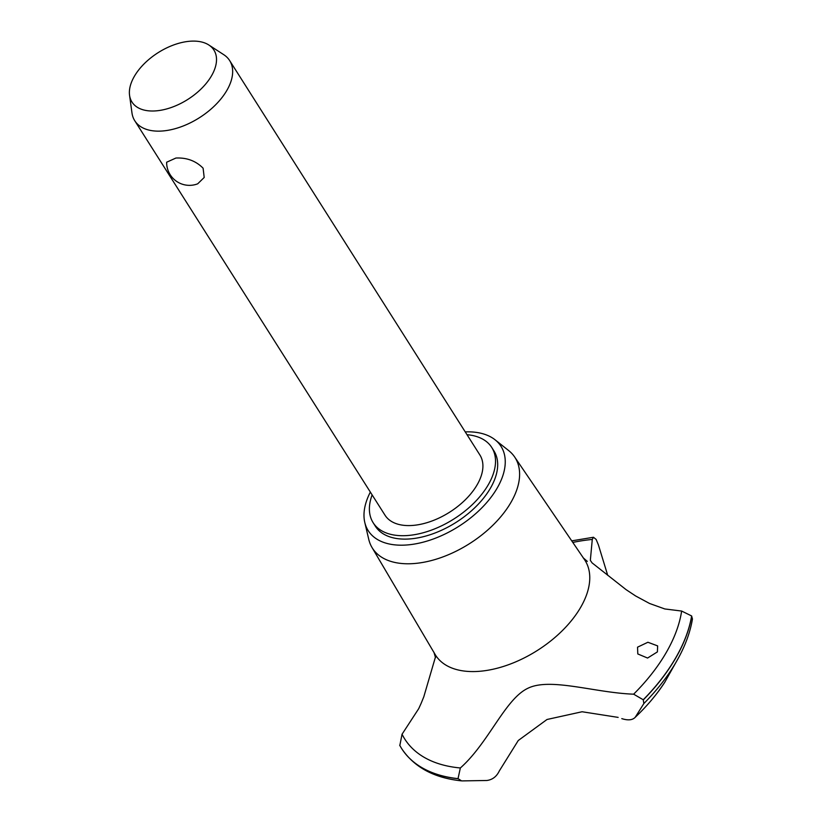 <?xml version="1.0" encoding="UTF-8"?>
<svg xmlns="http://www.w3.org/2000/svg" width="822" height="822" viewBox="0 0 822 822"><rect width="100%" height="100%" fill="white"/><g stroke="black" fill="none" stroke-linecap="round" stroke-linejoin="round"><path stroke-width="1.23" d="M372.13 494.895A70.23 40.083 -32.4 0 0 373.157 522.73L375.315 526.142A70.23 40.083 -32.4 0 0 405.4 539.119A70.23 40.083 -32.4 0 0 476.123 506.424A70.23 40.083 -32.4 0 0 493.919 450.888L491.762 447.487A70.23 40.083 -32.4 0 0 467.019 434.704M373.157 522.73A70.23 40.083 -32.4 0 0 403.242 535.708A70.23 40.083 -32.4 0 0 473.965 503.013A70.23 40.083 -32.4 0 0 491.762 447.487M208.829 44.994L223.769 54.694A56.184 32.068 147.6 0 1 229.657 60.571L479.904 455.008A56.184 32.068 147.6 0 1 465.663 499.437A56.184 32.068 147.6 0 1 409.089 525.587A56.184 32.068 147.6 0 1 385.015 515.209L134.777 120.762A56.184 32.068 147.6 0 1 131.972 112.933L129.557 95.29A48.519 27.691 -32.4 0 0 152.769 111.011A48.519 27.691 -32.4 0 0 205.572 84.163A48.519 27.691 -32.4 0 0 208.829 44.994A48.519 27.691 -32.4 0 0 193.129 41.1A48.519 27.691 -32.4 0 0 148.69 59.616A48.519 27.691 -32.4 0 0 129.557 95.29M166.65 162.222L175.908 158.04C186.81 157.516 195.883 160.906 203.106 168.202L204.195 177.48L197.691 183.82A22.821 22.821 0 0 1 166.65 162.222M229.657 60.571A56.184 32.068 147.6 0 1 215.415 104.99A56.184 32.068 147.6 0 1 158.841 131.15A56.184 32.068 147.6 0 1 134.777 120.762M370.352 492.08A78.655 44.891 -32.4 0 0 364.793 522.463A78.655 44.891 -32.4 0 0 401.896 545.192A78.655 44.891 -32.4 0 0 486.09 503.29A78.655 44.891 -32.4 0 0 495.08 439.801A78.655 44.891 -32.4 0 0 467.338 431.838A78.655 44.891 -32.4 0 0 465.231 431.889M364.793 522.463L368.759 539.366A84.471 48.21 -32.4 0 0 371.955 547.401A84.471 48.21 -32.4 0 0 408.606 563.779A84.471 48.21 -32.4 0 0 494.197 523.922A84.471 48.21 -32.4 0 0 514.593 456.909A84.471 48.21 -32.4 0 0 508.684 450.59L495.08 439.801M371.955 547.401L435.105 654.425A88.488 50.502 -32.4 0 0 473.493 671.574A88.488 50.502 -32.4 0 0 580.733 607.232A88.488 50.502 -32.4 0 0 584.514 559.638L514.593 456.909M657.405 651.897L647.572 658.042L637.8 653.952L637.543 647.171L647.9 642.259L657.641 645.897L657.405 651.897M621.792 718.623C628.008 720.596 632.478 720.164 635.19 717.329L643.852 703.55L643.246 699.769L633.628 694.179A159.427 90.985 -32.4 0 0 666.231 652.545A159.427 90.985 -32.4 0 0 681.633 611.044L664.823 608.958L649.575 603.482L635.663 595.991L626.179 589.703L592.056 562.865L590.34 560.337L592.282 539.438L593.474 537.259L596.135 539.427L598.416 544.924L607.715 575.328M460.084 768.21C488.628 743.098 504.903 699.265 527.765 688.333C550.093 677.174 594.892 692.843 633.916 694.189M435.455 657.004L423.792 696.83L421.09 703.457L418.696 708.698L402.05 734.231A159.427 90.985 -32.4 0 0 460.351 767.964L458.029 778.639L461.563 780.869C434.406 778.044 414.535 767.44 401.968 749.058A167.143 95.393 -32.4 0 0 458.09 778.732M402.05 734.231L399.831 745.492A167.143 95.393 -32.4 0 0 401.259 747.928A167.143 95.393 -32.4 0 0 401.578 748.441A167.143 95.393 -32.4 0 0 458.029 778.639M618.144 717.39L582.099 711.749L547.02 719.486L518.261 740.509L499.375 770.841M664.597 682.548L678.623 657.631A164.811 94.057 -32.4 0 0 678.633 657.621C685.723 644.489 690.326 631.625 692.443 619.017L691.631 615.955L681.633 611.044M499.416 770.738C496.714 776.502 492.522 779.749 486.85 780.489L462.18 780.9M592.282 539.438A159.427 90.985 -32.4 0 0 572.811 542.428M643.852 703.55A164.811 94.057 -32.4 0 0 676.352 661.7A164.811 94.057 -32.4 0 0 678.623 657.631M635.19 717.329A144.508 82.477 -32.4 0 0 665.049 681.839M643.307 699.871A167.143 95.393 -32.4 0 0 675.807 657.898A167.143 95.393 -32.4 0 0 691.692 616.058M643.246 699.769A167.143 95.393 -32.4 0 0 675.746 657.795A167.143 95.393 -32.4 0 0 691.631 615.955M401.609 748.493A167.143 95.393 -32.4 0 0 401.639 748.544A167.143 95.393 -32.4 0 0 401.968 749.058M433.944 652.267L435.516 657.723M664.834 682.188L658.699 691.045M593.474 537.259L571.732 540.855M399.698 745.256L401.259 747.928M587.319 561.416L583.055 557.676"/></g></svg>
